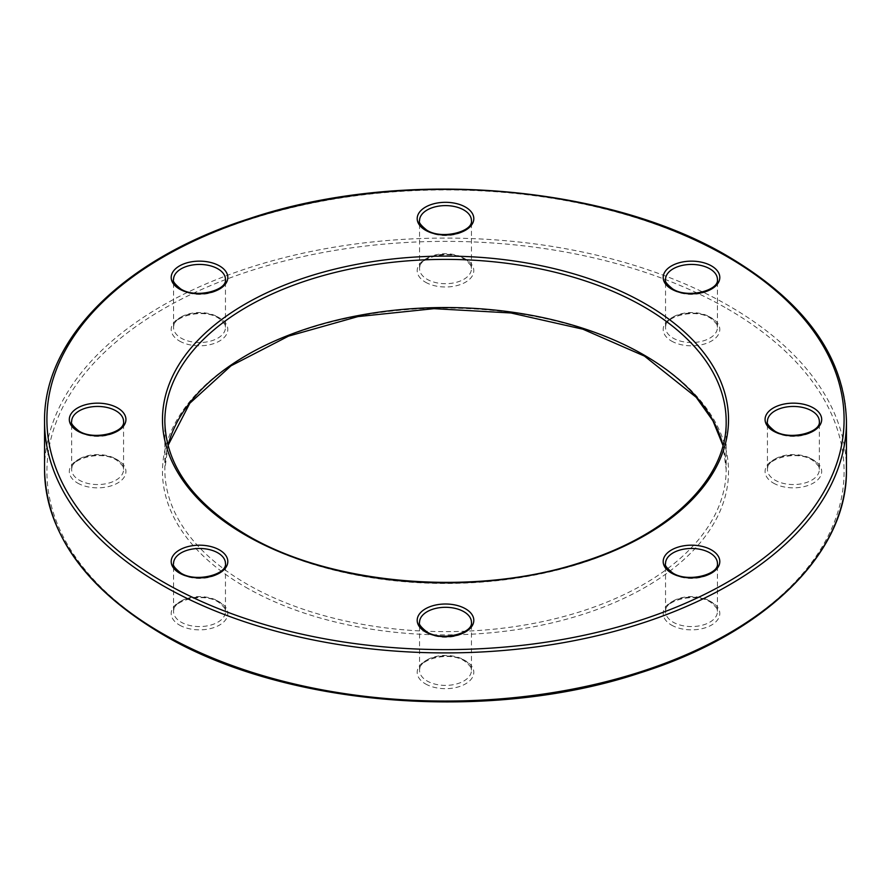 <?xml version="1.0" encoding="UTF-8"?>
<svg xmlns="http://www.w3.org/2000/svg" width="891" height="891" viewBox="0 0 891 891"><rect width="100%" height="100%" fill="white"/><g stroke="black" fill="none" stroke-linecap="round" stroke-linejoin="round"><path stroke-width="0.67" stroke-dasharray="4.46 3.34" d="M673.15 289.998A25.939 14.98 0 0 0 701.417 293.25A25.939 14.98 0 0 0 717.433 279.406L717.433 327.554A25.939 14.98 180 0 1 701.417 341.387A25.939 14.98 180 0 1 673.15 338.146A25.939 14.98 180 0 1 665.544 327.554A25.939 14.98 180 0 1 681.559 313.71A25.939 14.98 180 0 1 709.837 316.962A25.939 14.98 180 0 1 717.433 327.554C718.703 326.117 716.331 322.943 710.327 318.042C695.303 307.996 663.439 316.617 665.544 327.554L665.544 279.406A25.939 14.98 0 0 0 673.15 289.998M79.277 432.024A25.939 14.98 0 0 0 107.544 435.265A25.939 14.98 0 0 0 123.559 421.432L123.559 469.568A25.939 14.98 180 0 1 107.544 483.412A25.939 14.98 180 0 1 79.277 480.16A25.939 14.98 180 0 1 71.67 469.568A25.939 14.98 180 0 1 87.686 455.735A25.939 14.98 180 0 1 115.964 458.976A25.939 14.98 180 0 1 123.559 469.568C124.829 468.143 122.457 464.968 116.454 460.057C101.429 450.022 69.565 458.642 71.67 469.568L71.67 421.432A25.939 14.98 0 0 0 79.277 432.024M427.157 632.866A25.939 14.98 0 0 0 455.424 636.118A25.939 14.98 0 0 0 471.439 622.274L471.439 670.422A25.939 14.98 180 0 1 455.424 684.255A25.939 14.98 180 0 1 427.157 681.014A25.939 14.98 180 0 1 419.561 670.422A25.939 14.98 180 0 1 435.576 656.578A25.939 14.98 180 0 1 463.843 659.83A25.939 14.98 180 0 1 471.439 670.422C472.709 668.985 470.337 665.811 464.334 660.91C449.32 650.864 417.445 659.496 419.561 670.422L419.561 622.274A25.939 14.98 0 0 0 427.157 632.866M673.15 574.038A25.939 14.98 0 0 0 701.417 577.29A25.939 14.98 0 0 0 717.433 563.446L717.433 611.594A25.939 14.98 180 0 1 701.417 625.426A25.939 14.98 180 0 1 673.15 622.185A25.939 14.98 180 0 1 665.544 611.594A25.939 14.98 180 0 1 681.559 597.75A25.939 14.98 180 0 1 709.837 601.002A25.939 14.98 180 0 1 717.433 611.594C718.703 610.157 716.331 606.994 710.327 602.082C695.303 592.036 663.439 600.668 665.544 611.594L665.544 563.446A25.939 14.98 0 0 0 673.15 574.038M44.55 421.432A400.95 231.482 180 0 1 292.059 207.558A400.95 231.482 180 0 1 729.016 257.744A400.95 231.482 180 0 1 846.45 421.432M167.998 445.5L164.835 469.568L164.835 421.432A280.665 162.039 0 0 0 247.041 536.003A280.665 162.039 0 0 0 552.91 571.131A280.665 162.039 0 0 0 726.165 421.432L726.165 469.568A280.665 162.039 180 0 1 552.91 619.278A280.665 162.039 180 0 1 247.041 584.151A280.665 162.039 180 0 1 164.835 469.568A280.665 162.039 180 0 1 167.976 445.4M181.163 289.998A25.939 14.98 0 0 0 209.441 293.25A25.939 14.98 0 0 0 225.456 279.406L225.456 327.554A25.939 14.98 180 0 1 209.441 341.387A25.939 14.98 180 0 1 181.163 338.146A25.939 14.98 180 0 1 173.567 327.554A25.939 14.98 180 0 1 189.583 313.71A25.939 14.98 180 0 1 217.85 316.962A25.939 14.98 180 0 1 225.456 327.554C226.715 326.117 224.343 322.943 218.34 318.042C203.326 307.996 171.462 316.617 173.567 327.554L173.567 279.406A25.939 14.98 0 0 0 181.163 289.998M181.163 574.038A25.939 14.98 0 0 0 209.441 577.29A25.939 14.98 0 0 0 225.456 563.446L225.456 611.594A25.939 14.98 180 0 1 209.441 625.426A25.939 14.98 180 0 1 181.163 622.185A25.939 14.98 180 0 1 173.567 611.594A25.939 14.98 180 0 1 189.583 597.75A25.939 14.98 180 0 1 217.85 601.002A25.939 14.98 180 0 1 225.456 611.594C226.715 610.157 224.343 606.994 218.34 602.082C203.326 592.036 171.462 600.668 173.567 611.594L173.567 563.446A25.939 14.98 0 0 0 181.163 574.038M427.157 231.17A25.939 14.98 0 0 0 455.424 234.422A25.939 14.98 0 0 0 471.439 220.578L471.439 268.726A25.939 14.98 180 0 1 455.424 282.558A25.939 14.98 180 0 1 427.157 279.317A25.939 14.98 180 0 1 419.561 268.726A25.939 14.98 180 0 1 435.576 254.882A25.939 14.98 180 0 1 463.843 258.134A25.939 14.98 180 0 1 471.439 268.726C472.709 267.289 470.337 264.115 464.334 259.214C449.32 249.168 417.445 257.789 419.561 268.726L419.561 220.578A25.939 14.98 0 0 0 427.157 231.17M775.036 432.024A25.939 14.98 0 0 0 803.314 435.265A25.939 14.98 0 0 0 819.33 421.432L819.33 469.568A25.939 14.98 180 0 1 803.314 483.412A25.939 14.98 180 0 1 775.036 480.16A25.939 14.98 180 0 1 767.441 469.568A25.939 14.98 180 0 1 783.456 455.735A25.939 14.98 180 0 1 811.723 458.976A25.939 14.98 180 0 1 819.33 469.568C820.589 468.143 818.216 464.968 812.213 460.057C797.2 450.022 765.336 458.642 767.441 469.568L767.441 421.432A25.939 14.98 0 0 0 775.036 432.024M727.346 308.776A398.589 230.123 180 0 1 727.346 634.225A398.589 230.123 180 0 1 163.654 634.225A398.589 230.123 180 0 1 163.654 308.776A398.589 230.123 180 0 1 727.346 308.776M846.45 469.568A400.95 231.482 0 0 0 729.016 305.891A400.95 231.482 0 0 0 292.059 255.706A400.95 231.482 0 0 0 44.55 469.568M723.024 445.4A280.665 162.039 180 0 1 726.165 469.568L723.002 445.5M245.37 587.035A283.026 163.398 0 0 0 645.63 587.035A283.026 163.398 0 0 0 645.63 355.955A283.026 163.398 0 0 0 245.37 355.955A283.026 163.398 0 0 0 245.37 587.035M671.48 625.07A28.3 16.339 0 0 0 711.508 625.07A28.3 16.339 0 0 0 711.508 601.96A28.3 16.339 0 0 0 671.48 601.96A28.3 16.339 0 0 0 671.48 625.07M179.492 341.03A28.3 16.339 0 0 0 219.52 341.03A28.3 16.339 0 0 0 219.52 317.92A28.3 16.339 0 0 0 179.492 317.92A28.3 16.339 0 0 0 179.492 341.03M425.486 683.898A28.3 16.339 0 0 0 465.514 683.898A28.3 16.339 0 0 0 465.514 660.788A28.3 16.339 0 0 0 425.486 660.788A28.3 16.339 0 0 0 425.486 683.898M179.492 625.07A28.3 16.339 0 0 0 219.52 625.07A28.3 16.339 0 0 0 219.52 601.96A28.3 16.339 0 0 0 179.492 601.96A28.3 16.339 0 0 0 179.492 625.07M77.606 483.056A28.3 16.339 0 0 0 117.634 483.056A28.3 16.339 0 0 0 117.634 459.945A28.3 16.339 0 0 0 77.606 459.945A28.3 16.339 0 0 0 77.606 483.056M425.486 282.202A28.3 16.339 0 0 0 465.514 282.202A28.3 16.339 0 0 0 465.514 259.092A28.3 16.339 0 0 0 425.486 259.092A28.3 16.339 0 0 0 425.486 282.202M671.48 341.03A28.3 16.339 0 0 0 711.508 341.03A28.3 16.339 0 0 0 711.508 317.92A28.3 16.339 0 0 0 671.48 317.92A28.3 16.339 0 0 0 671.48 341.03M773.366 483.056A28.3 16.339 0 0 0 813.394 483.056A28.3 16.339 0 0 0 813.394 459.945A28.3 16.339 0 0 0 773.366 459.945A28.3 16.339 0 0 0 773.366 483.056"/><path stroke-width="1.34" d="M711.508 265.93A28.3 16.339 180 0 1 711.508 289.04A28.3 16.339 180 0 1 671.48 289.04A28.3 16.339 180 0 1 671.48 265.93A28.3 16.339 180 0 1 711.508 265.93M717.433 279.406A25.939 14.98 0 0 0 709.837 268.815A25.939 14.98 0 0 0 681.559 265.574A25.939 14.98 0 0 0 665.544 279.406C664.318 280.899 666.68 284.073 672.66 288.918C687.674 298.964 719.538 290.332 717.433 279.406M117.634 407.944A28.3 16.339 180 0 1 117.634 431.055A28.3 16.339 180 0 1 77.606 431.055A28.3 16.339 180 0 1 77.606 407.944A28.3 16.339 180 0 1 117.634 407.944M123.559 421.432A25.939 14.98 0 0 0 115.964 410.84A25.939 14.98 0 0 0 87.686 407.588A25.939 14.98 0 0 0 71.67 421.432C70.445 422.924 72.817 426.098 78.787 430.943C93.8 440.978 125.664 432.358 123.559 421.432M465.514 608.798A28.3 16.339 180 0 1 465.514 631.908A28.3 16.339 180 0 1 425.486 631.908A28.3 16.339 180 0 1 425.486 608.798A28.3 16.339 180 0 1 465.514 608.798M471.439 622.274A25.939 14.98 0 0 0 463.843 611.683A25.939 14.98 0 0 0 435.576 608.442A25.939 14.98 0 0 0 419.561 622.274C418.325 623.778 420.697 626.941 426.666 631.786C441.68 641.832 473.555 633.211 471.439 622.274M711.508 549.97A28.3 16.339 180 0 1 711.508 573.08A28.3 16.339 180 0 1 671.48 573.08A28.3 16.339 180 0 1 671.48 549.97A28.3 16.339 180 0 1 711.508 549.97M717.433 563.446A25.939 14.98 0 0 0 709.837 552.854A25.939 14.98 0 0 0 681.559 549.613A25.939 14.98 0 0 0 665.544 563.446C664.318 564.95 666.68 568.113 672.66 572.958C687.674 583.004 719.538 574.383 717.433 563.446M44.55 421.432C43.325 338.569 124.651 258.446 248.622 218.852C399.725 167.686 606.504 183.936 728.526 256.664C805.386 302.261 844.69 357.18 846.45 421.432A400.95 231.482 180 0 1 598.941 635.294A400.95 231.482 180 0 1 161.984 585.109A400.95 231.482 180 0 1 44.55 421.432L44.55 469.568A400.95 231.482 0 0 0 161.984 633.256A400.95 231.482 0 0 0 598.941 683.442A400.95 231.482 0 0 0 846.45 469.568C847.709 553.044 765.124 633.69 639.705 673.017C488.858 723.169 283.806 706.619 162.474 634.336C85.614 588.739 46.31 533.82 44.55 469.568M163.654 582.224A398.589 230.123 0 0 0 727.346 582.224A398.589 230.123 0 0 0 727.346 256.775A398.589 230.123 0 0 0 163.654 256.775A398.589 230.123 0 0 0 163.654 582.224M645.63 303.965A283.026 163.398 180 0 1 645.63 535.045A283.026 163.398 180 0 1 245.37 535.045A283.026 163.398 180 0 1 245.37 303.965A283.026 163.398 180 0 1 645.63 303.965M726.165 421.432A280.665 162.039 0 0 0 643.959 306.849A280.665 162.039 0 0 0 338.09 271.722A280.665 162.039 0 0 0 164.835 421.432C165.826 465.18 193.057 503.014 246.551 534.923C331.53 585.621 476.139 597.349 582.168 562.043C670.188 534.455 727.212 478.144 726.165 421.432M219.52 265.93A28.3 16.339 180 0 1 219.52 289.04A28.3 16.339 180 0 1 179.492 289.04A28.3 16.339 180 0 1 179.492 265.93A28.3 16.339 180 0 1 219.52 265.93M225.456 279.406A25.939 14.98 0 0 0 217.85 268.815A25.939 14.98 0 0 0 189.583 265.574A25.939 14.98 0 0 0 173.567 279.406C172.331 280.899 174.703 284.073 180.673 288.918C195.697 298.964 227.561 290.332 225.456 279.406M219.52 549.97A28.3 16.339 180 0 1 219.52 573.08A28.3 16.339 180 0 1 179.492 573.08A28.3 16.339 180 0 1 179.492 549.97A28.3 16.339 180 0 1 219.52 549.97M225.456 563.446A25.939 14.98 0 0 0 217.85 552.854A25.939 14.98 0 0 0 189.583 549.613A25.939 14.98 0 0 0 173.567 563.446C172.331 564.95 174.703 568.113 180.673 572.958C195.697 583.004 227.561 574.383 225.456 563.446M465.514 207.102A28.3 16.339 180 0 1 465.514 230.212A28.3 16.339 180 0 1 425.486 230.212A28.3 16.339 180 0 1 425.486 207.102A28.3 16.339 180 0 1 465.514 207.102M471.439 220.578A25.939 14.98 0 0 0 463.843 209.986A25.939 14.98 0 0 0 435.576 206.745A25.939 14.98 0 0 0 419.561 220.578C418.325 222.071 420.697 225.245 426.666 230.09C441.68 240.136 473.555 231.504 471.439 220.578M813.394 407.944A28.3 16.339 180 0 1 813.394 431.055A28.3 16.339 180 0 1 773.366 431.055A28.3 16.339 180 0 1 773.366 407.944A28.3 16.339 180 0 1 813.394 407.944M819.33 421.432A25.939 14.98 0 0 0 811.723 410.84A25.939 14.98 0 0 0 783.456 407.588A25.939 14.98 0 0 0 767.441 421.432C766.204 422.924 768.577 426.098 774.546 430.943C789.571 440.978 821.435 432.358 819.33 421.432M167.976 445.4A280.665 162.039 180 0 1 357.792 315.648A280.665 162.039 180 0 1 643.959 354.997A280.665 162.039 180 0 1 723.024 445.4M723.002 445.5L712.956 420.842L696.227 397.319L644.449 356.077L582.903 329.202L510.933 312.975L433.984 308.665L357.915 316.595L288.495 336.141L231.003 365.811L189.816 403.255L167.998 445.5M846.45 421.432L846.45 469.568"/></g></svg>

